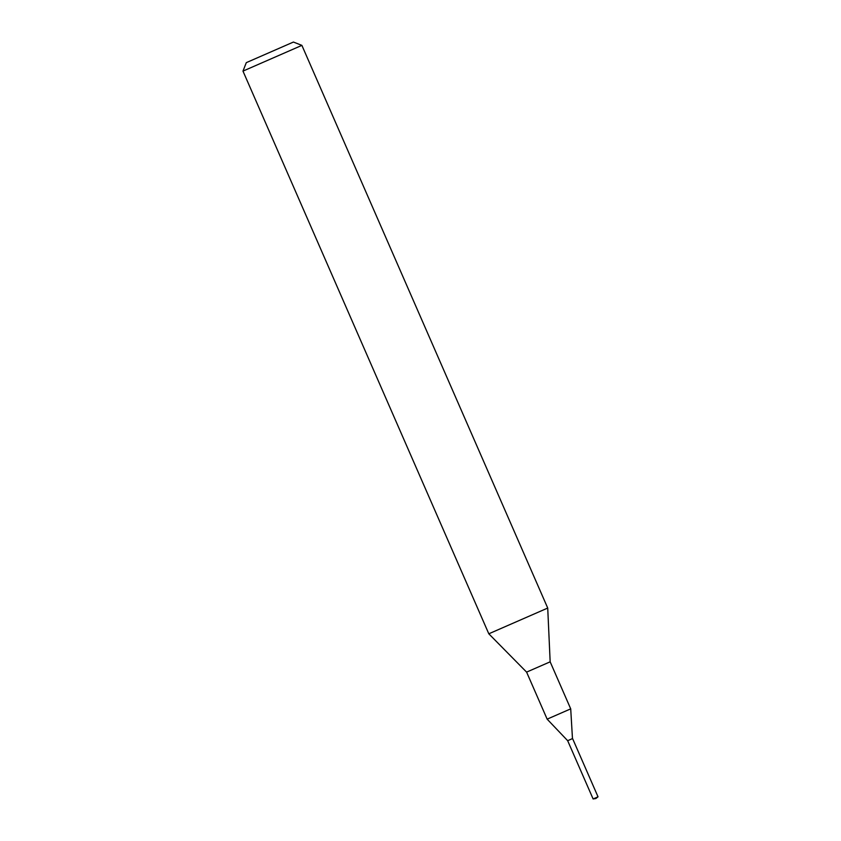 <?xml version="1.0" encoding="UTF-8"?>
<svg xmlns="http://www.w3.org/2000/svg" width="841" height="841" viewBox="0 0 841 841"><rect width="100%" height="100%" fill="white"/><g stroke="black" fill="none" stroke-linecap="round" stroke-linejoin="round"><path stroke-width="1.26" d="M572.469 738.587L570.713 708.858L547.144 719.15L526.603 672.117M567.77 740.658L572.574 738.556L567.675 740.7L547.144 719.15M570.703 708.847L550.161 661.825L526.592 672.117L488.8 633.788L242.975 71.107L301.887 45.372L293.425 42.05L246.297 62.644L293.425 42.05M550.161 661.825L547.722 608.054L488.81 633.799M596.28 797.604L593.115 798.95L567.664 740.7L572.574 738.556L598.025 796.805L596.28 797.604M246.297 62.644L242.975 71.107M547.722 608.054L301.887 45.372M598.025 796.805L595.859 798.54L593.115 798.95"/></g></svg>
